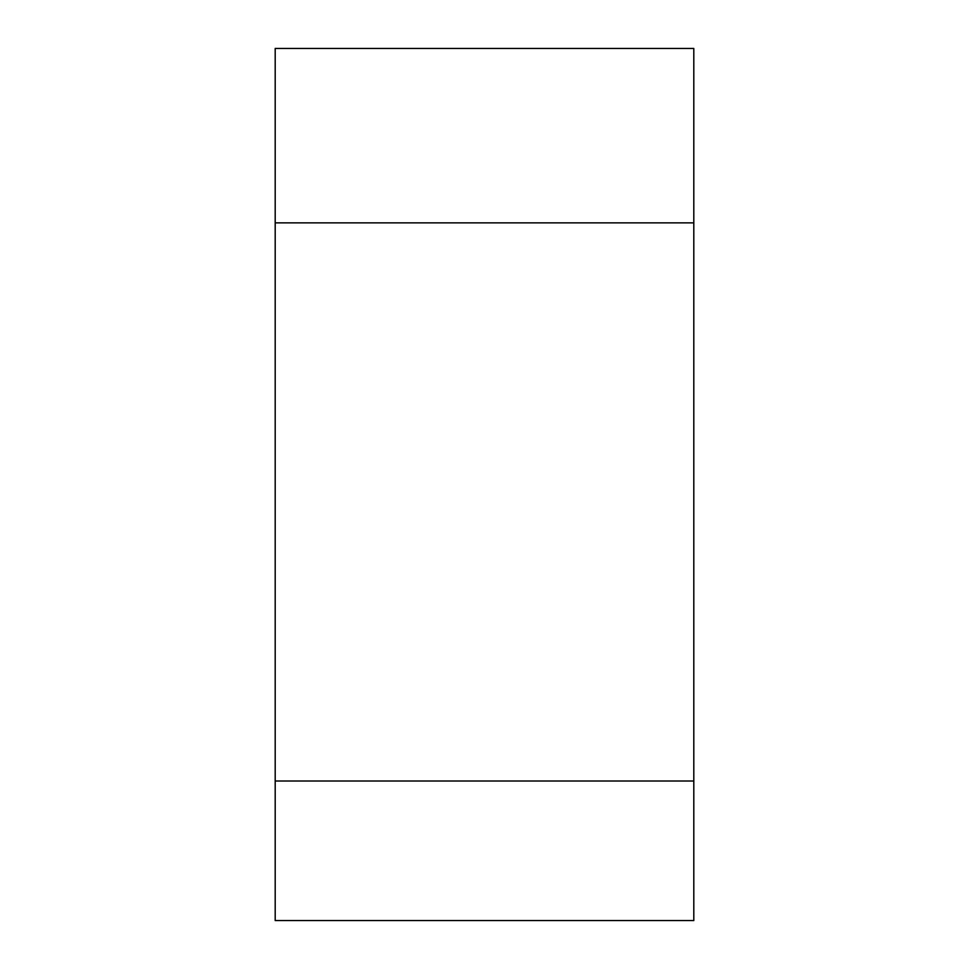 <?xml version="1.0" encoding="UTF-8"?>
<svg xmlns="http://www.w3.org/2000/svg" width="969" height="969" viewBox="0 0 969 969"><rect width="100%" height="100%" fill="white"/><g stroke="black" fill="none" stroke-linecap="round" stroke-linejoin="round"><path stroke-width="1.45" d="M275.196 222.87L275.196 48.45L693.804 48.45L693.804 920.55L275.196 920.55L275.196 222.87L693.804 222.87M275.196 48.45L693.804 48.45M275.196 781.014L693.804 781.014"/></g></svg>
